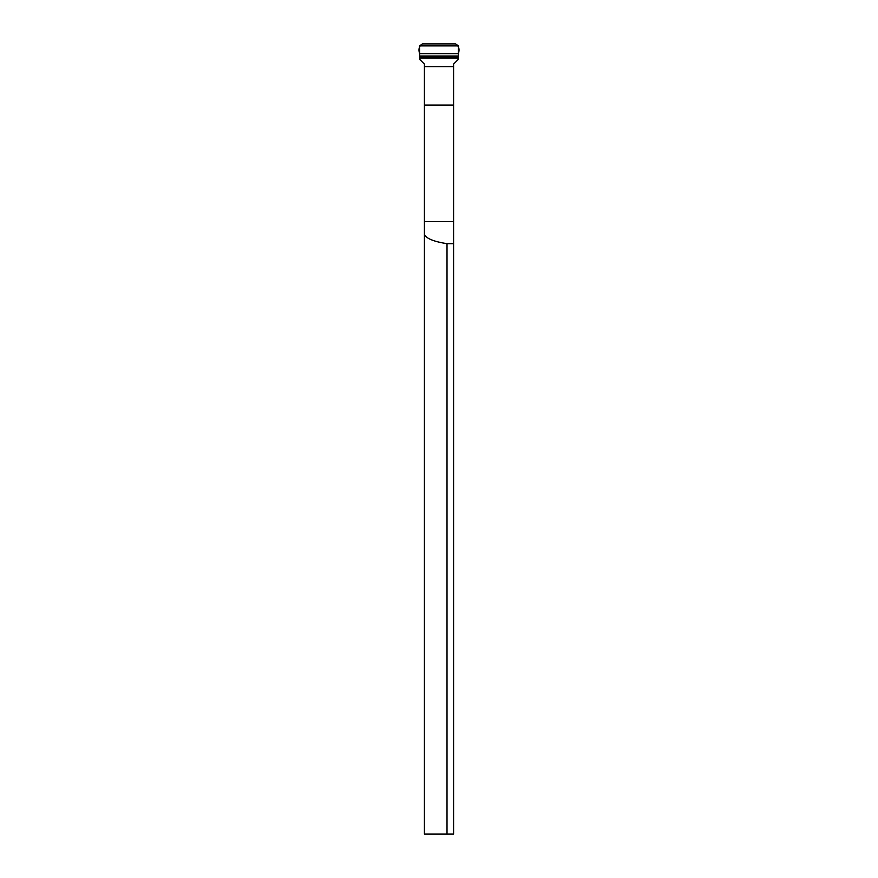 <?xml version="1.0" encoding="UTF-8"?>
<svg xmlns="http://www.w3.org/2000/svg" width="878" height="878" viewBox="0 0 878 878"><rect width="100%" height="100%" fill="white"/><g stroke="black" fill="none" stroke-linecap="round" stroke-linejoin="round"><path stroke-width="1.32" d="M424.414 64.094L424.414 66.607L453.586 66.607L453.586 834.1L424.414 834.1L424.414 66.607M453.586 66.607L453.586 64.094M424.414 105.086L453.586 105.086M453.586 221.53L424.414 221.53M453.586 243.689L447.012 243.689C433.908 241.626 426.368 238.564 424.414 234.525M447.012 243.689L447.012 834.1M419.497 45.897L458.503 45.897L455.539 43.9L422.461 43.9L455.539 43.9C458.799 45.81 459.765 49.069 458.448 53.668L419.552 53.668C418.235 49.069 419.201 45.81 422.461 43.9L419.497 45.897L419.728 59.441L424.546 64.215L424.546 66.607M453.454 66.607L453.454 64.215L458.272 59.441L458.503 45.897M419.684 58.014L458.316 58.014M419.651 57.081L458.349 57.081M419.618 56.005L458.382 56.005M419.552 53.668L458.448 53.668"/></g></svg>
